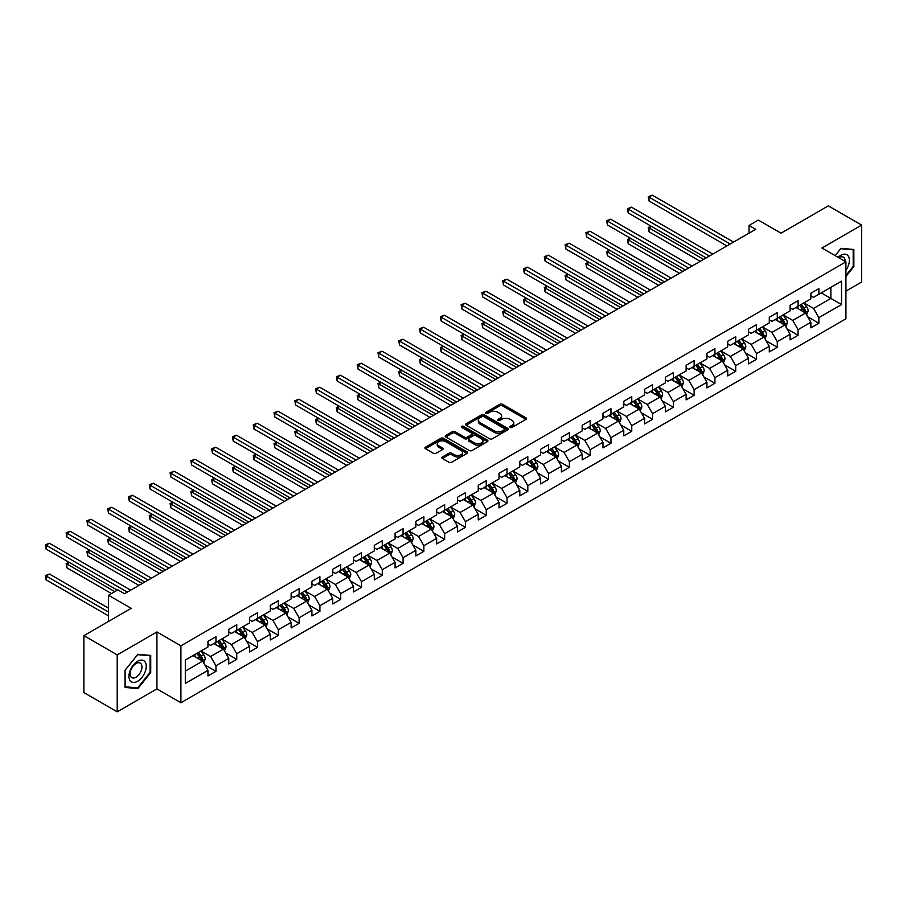<?xml version="1.0" encoding="UTF-8"?>
<svg xmlns="http://www.w3.org/2000/svg" width="907" height="907" viewBox="0 0 907 907"><rect width="100%" height="100%" fill="white"/><g stroke="black" fill="none" stroke-linecap="round" stroke-linejoin="round"><path stroke-width="1.36" d="M510.256 427.39A1.292 0.748 0 0 0 512.092 427.39L525.992 419.363A1.848 1.066 0 0 0 526.525 418.603A1.848 1.066 0 0 0 525.992 417.855L502.444 404.261A1.848 1.066 0 0 0 499.825 404.261L485.925 412.288A1.292 0.748 0 0 0 487.762 413.343L489.553 412.3A5.918 3.413 0 0 1 497.932 412.3L499.893 413.433A5.918 3.413 0 0 1 501.628 415.848A5.918 3.413 0 0 1 499.893 418.274L498.09 419.306A1.292 0.748 0 0 0 499.927 420.36L501.718 419.329A5.918 3.413 0 0 1 510.097 419.329L512.058 420.463A5.918 3.413 0 0 1 513.793 422.877A5.918 3.413 0 0 1 512.058 425.292L510.256 426.335A1.292 0.748 0 0 0 510.256 427.39L510.256 426.335M442.401 456.969A1.848 1.066 0 0 0 441.856 457.729A1.848 1.066 0 0 0 442.401 458.488L448.999 462.298A1.848 1.066 0 0 0 451.618 462.298L467.06 453.387A1.848 1.066 0 0 0 467.593 452.627A1.848 1.066 0 0 0 467.06 451.879L443.512 438.285A1.848 1.066 0 0 0 440.893 438.285L425.462 447.196A1.848 1.066 0 0 0 424.918 447.945A1.848 1.066 0 0 0 425.462 448.704L433.433 453.307A1.848 1.066 0 0 0 436.052 453.307L442.661 449.498A1.848 1.066 0 0 0 443.206 448.738A1.848 1.066 0 0 0 442.661 447.99L438.705 445.7A4.943 2.857 0 0 1 437.253 443.682A4.943 2.857 0 0 1 440.303 441.04A4.943 2.857 0 0 1 445.7 441.664L461.198 450.609A4.943 2.857 0 0 1 462.649 452.627A4.943 2.857 0 0 1 459.6 455.269A4.943 2.857 0 0 1 454.203 454.656L451.618 453.16A1.848 1.066 0 0 0 448.999 453.16L442.401 456.969L442.401 458.488M845.925 291.102L861.65 282.02L861.65 225.083L828.329 205.855L781.018 233.167L758.365 220.084L749.035 225.469L755.701 229.312L124.542 593.711L117.876 589.867L108.545 595.253L108.545 621.42M117.207 654.888L117.207 711.825L156.922 688.889L156.922 631.952L117.207 654.888L83.886 635.648L131.198 608.336L108.545 595.253M156.922 631.952L180.912 645.807L845.925 261.862L845.925 318.799L180.912 702.744L180.912 645.807M861.65 225.083L821.935 248.019L845.925 261.862M489.689 438.807A1.848 1.066 0 0 0 492.308 438.807L507.739 429.895A1.848 1.066 0 0 0 508.283 429.147A1.848 1.066 0 0 0 507.739 428.387L484.191 414.794A1.848 1.066 0 0 0 481.572 414.794L466.141 423.705A1.848 1.066 0 0 0 465.597 424.465A1.848 1.066 0 0 0 466.141 425.213L489.689 438.807M462.139 427.673A1.292 0.748 0 0 1 463.454 427.855L487.376 441.652L471.957 450.552A1.848 1.066 0 0 1 469.35 450.552L445.802 436.959L445.802 435.451A1.848 1.066 0 0 0 445.258 436.21A1.848 1.066 0 0 0 445.802 436.959M445.802 435.451L452.4 431.641A1.848 1.066 0 0 1 455.019 431.641L464.565 437.151A1.848 1.066 0 0 0 467.184 437.151L471.572 434.623A1.848 1.066 0 0 0 472.116 433.863A1.848 1.066 0 0 0 471.572 433.104L461.629 427.367A1.292 0.748 0 0 1 463.454 426.313L487.399 440.133A1.848 1.066 0 0 1 487.943 440.893A1.848 1.066 0 0 1 487.399 441.641L487.399 440.133M117.207 711.825L83.886 692.585L83.886 635.648M204.835 664.922L215.957 671.35L215.957 665.738L228.757 658.346L228.757 663.969L236.75 659.344L236.75 653.732L249.55 646.34L249.55 651.963L257.543 647.349L257.543 641.725L270.331 634.344L270.331 639.957L278.336 635.342L278.336 629.73L291.124 622.338L291.124 627.95L299.117 623.336L299.117 617.724L311.917 610.332L311.917 615.955L319.91 611.341L319.91 605.717L332.71 598.337L332.71 603.949L340.703 599.334L340.703 593.711L353.492 586.33L353.492 591.942L361.496 587.328L361.496 581.716L374.285 574.324L374.285 579.947L382.278 575.321L382.278 569.709L395.078 562.329L395.078 567.941L403.071 563.326L403.071 557.703L415.86 550.322L415.86 555.934L423.864 551.32L423.864 545.708L436.652 538.316L436.652 543.939L444.645 539.314L444.645 533.701L457.445 526.309L457.445 531.933L465.438 527.318L465.438 521.695L478.238 514.314L478.238 519.926L486.231 515.312L486.231 509.7L499.02 502.308L499.02 507.92L507.024 503.306L507.024 497.694L519.813 490.302L519.813 495.925L527.806 491.311L527.806 485.687L540.606 478.306L540.606 483.919L548.599 479.304L548.599 473.681L561.399 466.3L561.399 471.912L569.392 467.298L569.392 461.686L582.181 454.294L582.181 459.917L590.185 455.291L590.185 449.679L602.974 442.299L602.974 447.911L610.967 443.296L610.967 437.673L623.767 430.292L623.767 435.904L631.76 431.29L631.76 425.678L644.56 418.286L644.56 423.909L652.552 419.283L652.552 413.671L665.341 406.279L665.341 411.903L673.345 407.288L673.345 401.665L686.134 394.284L686.134 399.896L694.127 395.282L694.127 389.67L706.927 382.278L706.927 387.89L714.92 383.276L714.92 377.663L727.72 370.271L727.72 375.895L735.713 371.28L735.713 365.657L748.502 358.276L748.502 363.888L756.506 359.274L756.506 353.651L769.295 346.27L769.295 351.882L777.288 347.268L777.288 341.656L790.088 334.264L790.088 339.887L798.081 335.273L798.081 329.649L810.869 322.268L810.869 327.88L818.874 323.266L818.874 317.643L841.526 304.571L841.526 281.181L830.869 287.326L830.869 298.414L841.526 304.571M215.957 671.35L207.964 675.964L207.964 670.352L185.311 683.436L185.311 660.035L207.964 646.963L207.964 641.34L215.957 636.725L215.957 642.337L228.757 634.957L228.757 629.345L236.75 624.719L236.75 630.342L249.55 622.95L249.55 617.338L257.543 612.724L257.543 618.336L270.331 610.955L270.331 605.332L278.336 600.717L278.336 606.329L291.124 598.949L291.124 593.325L299.117 588.711L299.117 594.334L311.917 586.942L311.917 581.33L319.91 576.716L319.91 582.328L332.71 574.936L332.71 569.324L340.703 564.71L340.703 570.322L353.492 562.941L353.492 557.317L361.496 552.703L361.496 558.327L374.285 550.934L374.285 545.322L382.278 540.697L382.278 546.32L395.078 538.928L395.078 533.316L403.071 528.702L403.071 534.314L415.86 526.933L415.86 521.31L423.864 516.695L423.864 522.319L436.652 514.927L436.652 509.315L444.645 504.689L444.645 510.312L457.445 502.92L457.445 497.308L465.438 492.694L465.438 498.306L478.238 490.925L478.238 485.302L486.231 480.687L486.231 486.299L499.02 478.919L499.02 473.295L507.024 468.681L507.024 474.304L519.813 466.912L519.813 461.3L527.806 456.686L527.806 462.298L540.606 454.917L540.606 449.294L548.599 444.679L548.599 450.291L561.399 442.911L561.399 437.287L569.392 432.673L569.392 438.296L582.181 430.904L582.181 425.292L590.185 420.678L590.185 426.29L602.974 418.898L602.974 413.286L610.967 408.672L610.967 414.284L623.767 406.903L623.767 401.279L631.76 396.665L631.76 402.289L644.56 394.896L644.56 389.284L652.552 384.659L652.552 390.282L665.341 382.89L665.341 377.278L673.345 372.664L673.345 378.276L686.134 370.895L686.134 365.272L694.127 360.657L694.127 366.269L706.927 358.889L706.927 353.277L714.92 348.651L714.92 354.274L727.72 346.882L727.72 341.27L735.713 336.656L735.713 342.268L748.502 334.887L748.502 329.264L756.506 324.649L756.506 330.261L769.295 322.881L769.295 317.257L777.288 312.643L777.288 318.266L790.088 310.874L790.088 305.262L798.081 300.648L798.081 306.26L810.869 298.868L810.869 293.256L818.874 288.641L818.874 294.253L841.526 281.181M213.825 643.573L223.428 649.117L210.628 656.498L201.037 650.965M207.964 643.879L210.628 645.421L215.957 642.337M210.628 656.498L215.957 665.738M223.428 649.117L228.757 658.346M234.618 631.567L244.21 637.111L231.421 644.503L221.83 638.959M228.757 631.884L231.421 633.415L236.75 630.342M231.421 644.503L236.75 653.732M244.21 637.111L249.55 646.34M255.411 619.572L265.003 625.104L252.214 632.496L242.611 626.952M249.55 619.878L252.214 621.42L257.543 618.336M252.214 632.496L257.543 641.725M265.003 625.104L270.331 634.344M276.204 607.565L285.796 613.109L272.996 620.49L263.404 614.946M270.331 607.871L272.996 609.413L278.336 606.329M272.996 620.49L278.336 629.73M285.796 613.109L291.124 622.338M296.986 595.559L306.589 601.103L293.789 608.484L284.197 602.951M291.124 595.865L293.789 597.407L299.117 594.334M293.789 608.484L299.117 617.724M306.589 601.103L311.917 610.332M317.779 583.564L327.37 589.096L314.582 596.489L304.99 590.945M311.917 583.87L314.582 585.4L319.91 582.328M314.582 596.489L319.91 605.717M327.37 589.096L332.71 598.337M338.572 571.557L348.163 577.101L335.375 584.482L325.772 578.938M332.71 571.864L335.375 573.405L340.703 570.322M335.375 584.482L340.703 593.711M348.163 577.101L353.492 586.33M359.353 559.551L368.956 565.095L356.156 572.476L346.565 566.943M353.492 559.857L356.156 561.399L361.496 558.327M356.156 572.476L361.496 581.716M368.956 565.095L374.285 574.324M380.146 547.545L389.749 553.089L376.949 560.481L367.358 554.937M374.285 547.862L376.949 549.393L382.278 546.32M376.949 560.481L382.278 569.709M389.749 553.089L395.078 562.329M400.939 535.549L410.531 541.082L397.742 548.474L388.139 542.93M395.078 535.856L397.742 537.398L403.071 534.314M397.742 548.474L403.071 557.703M410.531 541.082L415.86 550.322M421.732 523.543L431.324 529.087L418.535 536.468L408.932 530.935M415.86 523.849L418.535 525.391L423.864 522.319M418.535 536.468L423.864 545.708M431.324 529.087L436.652 538.316M442.514 511.537L452.117 517.081L439.317 524.473L429.725 518.929M436.652 511.854L439.317 513.385L444.645 510.312M439.317 524.473L444.645 533.701M452.117 517.081L457.445 526.309M463.307 499.542L472.898 505.074L460.11 512.466L450.518 506.922M457.445 499.848L460.11 501.39L465.438 498.306M460.11 512.466L465.438 521.695M472.898 505.074L478.238 514.314M484.1 487.535L493.691 493.079L480.903 500.46L471.3 494.927M478.238 487.841L480.903 489.383L486.231 486.299M480.903 500.46L486.231 509.7M493.691 493.079L499.02 502.308M504.893 475.529L514.484 481.073L501.696 488.454L492.093 482.921M499.02 475.835L501.696 477.377L507.024 474.304M501.696 488.454L507.024 497.694M514.484 481.073L519.813 490.302M525.675 463.534L535.277 469.066L522.477 476.458L512.886 470.914M519.813 463.84L522.477 465.37L527.806 462.298M522.477 476.458L527.806 485.687M535.277 469.066L540.606 478.306M546.467 451.527L556.059 457.071L543.27 464.452L533.679 458.908M540.606 451.833L543.27 453.375L548.599 450.291M543.27 464.452L548.599 473.681M556.059 457.071L561.399 466.3M567.26 439.521L576.852 445.065L564.063 452.446L554.46 446.913M561.399 439.827L564.063 441.369L569.392 438.296M564.063 452.446L569.392 461.686M576.852 445.065L582.181 454.294M588.053 427.526L597.645 433.058L584.845 440.451L575.253 434.907M582.181 427.832L584.845 429.362L590.185 426.29M584.845 440.451L590.185 449.679M597.645 433.058L602.974 442.299M608.835 415.519L618.438 421.052L605.638 428.444L596.046 422.9M602.974 415.825L605.638 417.367L610.967 414.284M605.638 428.444L610.967 437.673M618.438 421.052L623.767 430.292M629.628 403.513L639.22 409.057L626.431 416.438L616.839 410.905M623.767 403.819L626.431 405.361L631.76 402.289M626.431 416.438L631.76 425.678M639.22 409.057L644.56 418.286M650.421 391.507L660.013 397.051L647.224 404.443L637.621 398.899M644.56 391.824L647.224 393.355L652.552 390.282M647.224 404.443L652.552 413.671M660.013 397.051L665.341 406.279M671.203 379.511L680.806 385.044L668.006 392.436L658.414 386.892M665.341 379.818L668.006 381.359L673.345 378.276M668.006 392.436L673.345 401.665M680.806 385.044L686.134 394.284M691.996 367.505L701.599 373.049L688.798 380.43L679.207 374.897M686.134 367.811L688.798 369.353L694.127 366.269M688.798 380.43L694.127 389.67M701.599 373.049L706.927 382.278M712.789 355.499L722.38 361.043L709.591 368.423L700 362.891M706.927 355.805L709.591 357.347L714.92 354.274M709.591 368.423L714.92 377.663M722.38 361.043L727.72 370.271M733.582 343.504L743.173 349.036L730.384 356.428L720.782 350.884M727.72 343.81L730.384 345.352L735.713 342.268M730.384 356.428L735.713 365.657M743.173 349.036L748.502 358.276M754.363 331.497L763.966 337.041L751.166 344.422L741.575 338.878M748.502 331.803L751.166 333.345L756.506 330.261M751.166 344.422L756.506 353.651M763.966 337.041L769.295 346.27M775.156 319.491L784.759 325.035L771.959 332.416L762.368 326.883M769.295 319.797L771.959 321.339L777.288 318.266M771.959 332.416L777.288 341.656M784.759 325.035L790.088 334.264M795.949 307.496L805.541 313.028L792.752 320.42L783.149 314.876M790.088 307.802L792.752 309.332L798.081 306.26M792.752 320.42L798.081 329.649M805.541 313.028L810.869 322.268M821.266 292.87L830.869 298.414L813.545 308.414L803.942 302.87M810.869 295.795L813.545 297.337L818.874 294.253M813.545 308.414L818.874 317.643M156.922 688.889L180.912 702.744M749.035 225.469L749.035 233.167M185.311 671.123L202.635 661.112L193.044 655.58M202.635 661.112L207.964 670.352M807.74 316.838L818.874 323.266M786.947 328.844L798.081 335.273M766.166 340.851L777.288 347.268M745.373 352.846L756.506 359.274M724.58 364.852L735.713 371.28M703.798 376.858L714.92 383.276M683.005 388.854L694.127 395.282M662.212 400.86L673.345 407.288M641.419 412.866L652.552 419.283M620.637 424.861L631.76 431.29M599.844 436.868L610.967 443.296M579.051 448.874L590.185 455.291M558.259 460.881L569.392 467.298M537.477 472.876L548.599 479.304M516.684 484.882L527.806 491.311M495.891 496.889L507.024 503.306M475.098 508.884L486.231 515.312M454.316 520.89L465.438 527.318M433.523 532.897L444.645 539.314M412.73 544.892L423.864 551.32M391.949 556.898L403.071 563.326M371.156 568.904L382.278 575.321M350.363 580.899L361.496 587.328M329.57 592.906L340.703 599.334M308.788 604.912L319.91 611.341M287.995 616.919L299.117 623.336M267.202 628.914L278.336 635.342M246.409 640.92L257.543 647.349M225.628 652.927L236.75 659.344M845.925 276.488L853.85 266.624L853.85 249.482L840.993 248.337L835.132 255.627M125.007 687.427L137.864 688.572L150.721 672.575L150.721 655.432L137.864 654.276L125.007 670.273L125.007 687.427M853.192 266.239L853.85 266.624M150.063 672.189L150.721 672.575M136.504 687.789L137.864 688.572M510.777 427.571L512.058 426.834A5.918 3.413 0 0 0 513.793 424.419L513.793 422.877M501.628 415.848L501.628 417.39A5.918 3.413 0 0 1 499.893 419.805L498.612 420.542M525.958 419.374L502.444 405.803A1.848 1.066 0 0 0 499.825 405.803L486.447 413.524M507.716 429.918L484.191 416.336A1.848 1.066 0 0 0 481.572 416.336L466.164 425.236L466.141 423.705M504.473 429.669A1.292 0.748 0 0 0 504.473 428.614L483.805 416.687A1.292 0.748 0 0 0 481.968 416.687L480.075 417.776A5.918 3.413 0 0 0 478.34 420.19A5.918 3.413 0 0 0 480.075 422.617L494.202 430.768A5.918 3.413 0 0 0 502.569 430.768L504.473 429.669L504.473 431.21A1.292 0.748 0 0 0 504.848 430.678L504.848 429.147M478.34 420.19L478.34 421.732A5.918 3.413 0 0 0 480.075 424.147L480.075 422.617M504.473 431.21L502.569 432.31A5.918 3.413 0 0 1 494.202 432.31L480.075 424.147M445.825 436.97L452.4 433.172L452.4 431.641M472.116 433.863L472.116 435.405A1.848 1.066 0 0 1 471.572 436.154L467.184 438.693A1.848 1.066 0 0 1 464.565 438.693L455.019 433.172A1.848 1.066 0 0 0 452.4 433.172M474.474 442.865A4.943 2.857 0 0 0 479.871 443.489A4.943 2.857 0 0 0 482.932 440.847A4.943 2.857 0 0 0 481.481 438.829L476.016 435.677A1.848 1.066 0 0 0 473.397 435.677L469.021 438.206A1.848 1.066 0 0 0 468.477 438.965A1.848 1.066 0 0 0 469.021 439.714L474.474 442.865L474.474 444.407A4.943 2.857 0 0 0 479.871 445.031A4.943 2.857 0 0 0 482.932 442.389L482.932 440.847M468.477 438.965L468.477 440.496A1.848 1.066 0 0 0 469.021 441.255L469.021 439.714M474.474 444.407L469.021 441.255M462.649 452.627L462.649 454.169A4.943 2.857 0 0 1 459.6 456.811A4.943 2.857 0 0 1 454.203 456.187L451.618 454.702A1.848 1.066 0 0 0 448.999 454.702L442.423 458.5M437.253 443.682L437.253 445.224A4.943 2.857 0 0 0 438.705 447.242L438.705 445.7M442.639 449.509L438.705 447.242M467.06 451.879L467.06 453.387L443.512 439.827A1.848 1.066 0 0 0 440.893 439.827L425.485 448.716M806.595 314.854L808.182 310.863A5 2.88 -120 0 0 806.584 306.611L803.84 302.938M799.044 309.276L797.174 306.781M651.521 226.421L648.993 227.884L648.993 231.727L700.261 261.329M799.702 305.319L802.457 308.992A5 2.88 60 0 1 803.885 311.997L805.484 311.078A5 2.88 -120 0 0 804.056 308.074L801.3 304.401M800.053 305.115L803.103 309.196A2.54 1.474 60 0 1 803.568 309.967L805.484 311.078M648.993 231.727L648.256 227.453L703.594 259.402M648.256 227.453L651.237 226.251M730.248 244.017L648.993 197.102L652.326 195.175L733.582 242.09M726.915 245.933L648.993 200.946L648.993 197.102L648.256 196.683L652.326 195.175M648.993 200.946L648.256 196.683M845.925 270.331A12.256 7.075 120 0 0 848.226 266A12.256 7.075 120 0 0 847.467 255.15A12.256 7.075 120 0 0 838.079 257.327M852.365 249.346L853.192 249.822L853.192 266.443L845.925 275.479M835.154 255.649L840.732 248.711L853.192 249.822M845.075 261.375A8.39 4.841 120 0 0 843.34 257.157A8.39 4.841 120 0 0 838.828 257.769M137.603 681.27A12.256 7.075 120 0 0 146.265 666.271A12.256 7.075 120 0 0 137.603 661.271A12.256 7.075 120 0 0 128.941 676.271A12.256 7.075 120 0 0 137.603 681.27M136.016 677.212A8.39 4.841 120 0 0 141.503 669.819A8.39 4.841 120 0 0 140.211 663.096A8.39 4.841 120 0 0 136.016 663.516A8.39 4.841 120 0 0 130.54 670.908A8.39 4.841 120 0 0 131.832 677.631A8.39 4.841 120 0 0 136.016 677.212M125.143 670.16L137.603 654.661L150.063 655.772L150.063 672.382L137.603 687.891L125.143 686.769L125.109 670.148M149.236 655.296L150.063 655.772M785.802 326.86L787.389 322.858A5 2.88 -120 0 0 785.802 318.606L783.047 314.933M778.251 321.282L776.381 318.788M630.739 238.416L628.2 239.879L628.2 243.734L679.468 273.324M778.92 317.325L781.664 320.999A5 2.88 60 0 1 783.092 324.003L784.691 323.073A5 2.88 -120 0 0 783.263 320.069L780.519 316.396M779.26 317.121L782.31 321.191A2.54 1.474 60 0 1 782.775 321.974L784.691 323.073M628.2 243.734L627.474 239.459L682.801 271.408M627.474 239.459L630.444 238.246M765.02 338.855L766.596 334.864A5 2.88 -120 0 0 765.009 330.613L762.254 326.939M757.458 333.288L755.599 330.794M609.946 250.423L607.418 251.885L607.418 255.729L658.686 285.331M758.127 329.332L760.882 332.994A5 2.88 60 0 1 762.311 335.998L763.909 335.08A5 2.88 -120 0 0 762.481 332.075L759.726 328.402M758.479 329.128L761.529 333.198A2.54 1.474 60 0 1 761.993 333.969L763.909 335.08M607.418 255.729L606.681 251.466L662.008 283.403M606.681 251.466L609.651 250.253M709.455 256.012L628.2 209.109L631.533 207.181L712.789 254.096M706.122 257.939L628.2 212.952L628.2 209.109L627.474 208.678L631.533 207.181M628.2 212.952L627.474 208.678M688.662 268.019L607.418 221.104L610.74 219.188L691.996 266.091M685.329 269.946L607.418 224.959L607.418 221.104L606.681 220.684L610.74 219.188M607.418 224.959L606.681 220.684M744.228 350.862L745.815 346.871A5 2.88 -120 0 0 744.216 342.619L741.472 338.946M736.677 345.284L734.806 342.789M589.153 262.429L586.625 263.892L586.625 267.735L637.893 297.337M737.334 341.327L740.089 345A5 2.88 60 0 1 741.518 348.005L743.116 347.086A5 2.88 -120 0 0 741.688 344.082L738.933 340.408M737.686 341.134L740.736 345.204A2.54 1.474 60 0 1 741.2 345.975L743.116 347.086M586.625 267.735L585.888 263.461L641.226 295.41M585.888 263.461L588.858 262.259M723.435 362.868L725.022 358.877A5 2.88 -120 0 0 723.423 354.614L720.68 350.952M715.884 357.29L714.013 354.796M568.36 274.424L565.832 275.887L565.832 279.741L617.1 309.332M716.541 353.333L719.296 357.007A5 2.88 60 0 1 720.725 360.011L722.323 359.081A5 2.88 -120 0 0 720.895 356.077L718.14 352.415M716.893 353.129L719.943 357.211A2.54 1.474 60 0 1 720.407 357.982L722.323 359.081M565.832 279.741L565.095 275.467L620.433 307.416M565.095 275.467L568.077 274.254M702.642 374.874L704.229 370.872A5 2.88 -120 0 0 702.642 366.621L699.887 362.947M695.091 369.296L693.22 366.802M547.579 286.431L545.039 287.893L545.039 291.737L596.307 321.339M695.76 365.34L698.503 369.013A5 2.88 60 0 1 699.932 372.006L701.53 371.088A5 2.88 -120 0 0 700.102 368.083L697.358 364.41M696.1 365.136L699.161 369.206A2.54 1.474 60 0 1 699.614 369.977L701.53 371.088M545.039 291.737L544.313 287.474L599.64 319.411M544.313 287.474L547.284 286.261M667.881 280.025L586.625 233.11L589.958 231.183L671.203 278.098M664.548 281.941L586.625 236.954L586.625 233.11L585.888 232.691L589.958 231.183M586.625 236.954L585.888 232.691M647.088 292.02L565.832 245.117L569.165 243.189L650.421 290.104M643.755 293.947L565.832 248.96L565.832 245.117L565.095 244.686L569.165 243.189M565.832 248.96L565.095 244.686M626.295 304.026L545.039 257.112L548.372 255.196L629.628 302.099M622.962 305.954L545.039 260.967L545.039 257.112L544.313 256.692L548.372 255.196M545.039 260.967L544.313 256.692M681.86 386.87L683.447 382.879A5 2.88 -120 0 0 681.849 378.627L679.094 374.954M674.298 381.291L672.438 378.797M526.786 298.437L524.257 299.9L524.257 303.743L575.526 333.345M674.967 377.335L677.722 381.008A5 2.88 60 0 1 679.15 384.012L680.749 383.094A5 2.88 -120 0 0 679.32 380.09L676.565 376.416M675.318 377.142L678.368 381.212A2.54 1.474 60 0 1 678.833 381.983L680.749 383.094M524.257 303.743L523.52 299.469L578.847 331.418M523.52 299.469L526.491 298.267M605.502 316.033L524.257 269.118L527.579 267.191L608.835 314.105M602.18 317.949L524.257 272.962L524.257 269.118L523.52 268.699L527.579 267.191M524.257 272.962L523.52 268.699M661.067 398.876L662.654 394.885A5 2.88 -120 0 0 661.056 390.634L658.312 386.96M653.516 393.298L651.645 390.804M505.993 310.432L503.464 311.895L503.464 315.749L554.733 345.352M654.174 389.341L656.929 393.014A5 2.88 60 0 1 658.357 396.019L659.956 395.089A5 2.88 -120 0 0 658.527 392.085L655.772 388.423M654.525 389.137L657.575 393.219A2.54 1.474 60 0 1 658.04 393.989L659.956 395.089M503.464 315.749L502.727 311.475L558.066 343.424M502.727 311.475L505.698 310.273M584.72 328.039L503.464 281.125L506.798 279.197L588.053 326.112M581.387 329.955L503.464 284.968L503.464 281.125L502.727 280.694L506.798 279.197M503.464 284.968L502.727 280.694M640.274 410.882L641.861 406.88A5 2.88 -120 0 0 640.263 402.629L637.519 398.955M632.723 405.304L630.853 402.81M485.2 322.438L482.671 323.901L482.671 327.744L533.94 357.347M633.381 401.348L636.136 405.021A5 2.88 60 0 1 637.564 408.025L639.163 407.096A5 2.88 -120 0 0 637.734 404.091L634.991 400.418M633.732 401.143L636.782 405.214A2.54 1.474 60 0 1 637.247 405.985L639.163 407.096M482.671 327.744L481.934 323.482L537.273 355.431M481.934 323.482L484.916 322.268M563.927 340.034L482.671 293.12L486.005 291.204L567.26 338.118M560.594 341.962L482.671 296.974L482.671 293.12L481.934 292.7L486.005 291.204M482.671 296.974L481.934 292.7M619.492 422.877L621.068 418.887A5 2.88 -120 0 0 619.481 414.635L616.726 410.962M611.93 417.299L610.06 414.805M464.418 334.445L461.878 335.907L461.878 339.751L513.147 369.353M612.599 413.343L615.343 417.016A5 2.88 60 0 1 616.771 420.02L618.381 419.102A5 2.88 -120 0 0 616.941 416.098L614.198 412.424M612.939 413.15L616 417.22A2.54 1.474 60 0 1 616.454 417.991L618.381 419.102M461.878 339.751L461.153 335.488L516.48 367.426M461.153 335.488L464.123 334.275M543.134 352.041L461.878 305.126L465.212 303.21L546.467 350.113M539.801 353.968L461.878 308.981L461.878 305.126L461.153 304.707L465.212 303.21M461.878 308.981L461.153 304.707M598.699 434.884L600.287 430.893A5 2.88 -120 0 0 598.688 426.641L595.933 422.968M591.137 429.306L589.278 426.812M443.625 346.451L441.097 347.914L441.097 351.757L492.365 381.359M591.806 425.349L594.561 429.022A5 2.88 60 0 1 595.99 432.027L597.588 431.108A5 2.88 -120 0 0 596.16 428.104L593.405 424.431M592.158 425.145L595.207 429.226A2.54 1.474 60 0 1 595.672 429.997L597.588 431.108M441.097 351.757L440.36 347.483L495.687 379.432M440.36 347.483L443.33 346.281M522.341 364.047L441.097 317.133L444.43 315.205L525.675 362.12M519.019 365.963L441.097 320.976L441.097 317.133L440.36 316.713L444.43 315.205M441.097 320.976L440.36 316.713M577.906 446.89L579.494 442.888A5 2.88 -120 0 0 577.895 438.637L575.151 434.963M570.356 441.312L568.485 438.818M422.832 358.446L420.304 359.909L420.304 363.764L471.572 393.355M571.013 437.355L573.768 441.029A5 2.88 60 0 1 575.197 444.033L576.795 443.104A5 2.88 -120 0 0 575.367 440.099L572.612 436.426M571.365 437.151L574.414 441.221A2.54 1.474 60 0 1 574.879 442.004L576.795 443.104M420.304 363.764L419.567 359.489L474.905 391.439M419.567 359.489L422.537 358.276M501.56 376.042L420.304 329.139L423.637 327.212L504.893 374.126M498.226 377.97L420.304 332.982L420.304 329.139L419.567 328.708L423.637 327.212M420.304 332.982L419.567 328.708M557.113 458.885L558.701 454.895A5 2.88 -120 0 0 557.113 450.643L554.358 446.97M549.563 453.307L547.692 450.813M402.05 370.453L399.511 371.915L399.511 375.759L450.779 405.361M550.232 449.362L552.975 453.024A5 2.88 60 0 1 554.404 456.028L556.002 455.11A5 2.88 -120 0 0 554.574 452.105L551.83 448.432M550.572 449.158L553.621 453.228A2.54 1.474 60 0 1 554.086 453.999L556.002 455.11M399.511 375.759L398.785 371.496L454.112 403.434M398.785 371.496L401.756 370.283M480.767 388.049L399.511 341.134L402.844 339.218L484.1 386.121M477.433 389.976L399.511 344.989L399.511 341.134L398.785 340.715L402.844 339.218M399.511 344.989L398.785 340.715M536.332 470.892L537.908 466.901A5 2.88 -120 0 0 536.32 462.649L533.565 458.976M528.77 465.314L526.899 462.819M381.257 382.459L378.718 383.922L378.718 387.765L429.986 417.367M529.439 461.357L532.182 465.03A5 2.88 60 0 1 533.622 468.035L535.221 467.116A5 2.88 -120 0 0 533.781 464.112L531.037 460.439M529.779 461.164L532.84 465.234A2.54 1.474 60 0 1 533.293 466.005L535.221 467.116M378.718 387.765L377.992 383.491L433.319 415.44M377.992 383.491L380.963 382.289M459.974 400.055L378.718 353.14L382.051 351.213L463.307 398.128M456.64 401.971L378.718 356.984L378.718 353.14L377.992 352.721L382.051 351.213M378.718 356.984L377.992 352.721M515.539 482.898L517.126 478.907A5 2.88 -120 0 0 515.527 474.644L512.772 470.982M507.988 477.32L506.117 474.826M360.464 394.454L357.936 395.917L357.936 399.772L409.204 429.362M508.646 473.363L511.401 477.037A5 2.88 60 0 1 512.829 480.041L514.428 479.111A5 2.88 -120 0 0 512.999 476.107L510.244 472.445M508.997 473.159L512.047 477.241A2.54 1.474 60 0 1 512.512 478.012L514.428 479.111M357.936 399.772L357.199 395.497L412.538 427.446M357.199 395.497L360.17 394.284M439.192 412.05L357.936 365.147L361.269 363.219L442.514 410.134M435.859 413.977L357.936 368.99L357.936 365.147L357.199 364.716L361.269 363.219M357.936 368.99L357.199 364.716M494.746 494.893L496.333 490.902A5 2.88 -120 0 0 494.734 486.651L491.991 482.978M487.195 489.327L485.324 486.832M339.672 406.461L337.143 407.923L337.143 411.767L388.411 441.369M487.853 485.37L490.608 489.043A5 2.88 60 0 1 492.036 492.036L493.635 491.118A5 2.88 -120 0 0 492.206 488.113L489.451 484.44M488.204 485.166L491.254 489.236A2.54 1.474 60 0 1 491.719 490.007L493.635 491.118M337.143 411.767L336.406 407.504L391.745 439.442M336.406 407.504L339.377 406.291M418.399 424.057L337.143 377.142L340.476 375.226L421.732 422.129M415.066 425.984L337.143 380.997L337.143 377.142L336.406 376.722L340.476 375.226M337.143 380.997L336.406 376.722M473.953 506.9L475.54 502.909A5 2.88 -120 0 0 473.953 498.657L471.198 494.984M466.402 501.322L464.531 498.827M318.89 418.467L316.35 419.93L316.35 423.773L367.618 453.375M467.071 497.365L469.815 501.038A5 2.88 60 0 1 471.243 504.043L472.842 503.124A5 2.88 -120 0 0 471.413 500.12L468.67 496.446M467.411 497.172L470.461 501.242A2.54 1.474 60 0 1 470.926 502.013L472.842 503.124M316.35 423.773L315.625 419.499L370.952 451.448M315.625 419.499L318.595 418.297M397.606 436.063L316.35 389.148L319.683 387.221L400.939 434.136M394.273 437.979L316.35 392.992L316.35 389.148L315.625 388.729L319.683 387.221M316.35 392.992L315.625 388.729M453.171 518.906L454.747 514.915A5 2.88 -120 0 0 453.16 510.664L450.405 506.99M445.609 513.328L443.75 510.834M298.097 430.462L295.557 431.925L295.557 435.779L346.825 465.37M446.278 509.371L449.022 513.045A5 2.88 60 0 1 450.462 516.049L452.06 515.119A5 2.88 -120 0 0 450.632 512.115L447.877 508.453M446.629 509.167L449.679 513.249A2.54 1.474 60 0 1 450.133 514.02L452.06 515.119M295.557 435.779L294.832 431.505L350.159 463.454M294.832 431.505L297.802 430.303M376.813 448.058L295.557 401.155L298.891 399.227L380.146 446.142M373.48 449.985L295.557 404.998L295.557 401.155L294.832 400.724L298.891 399.227M295.557 404.998L294.832 400.724M432.378 530.912L433.965 526.91A5 2.88 -120 0 0 432.367 522.659L429.623 518.985M424.827 525.334L422.957 522.84M277.304 442.469L274.776 443.931L274.776 447.775L326.044 477.377M425.485 521.378L428.24 525.051A5 2.88 60 0 1 429.669 528.055L431.267 527.126A5 2.88 -120 0 0 429.839 524.121L427.084 520.448M425.837 521.174L428.886 525.244A2.54 1.474 60 0 1 429.351 526.015L431.267 527.126M274.776 447.775L274.039 443.512L329.377 475.461M274.039 443.512L277.009 442.299M356.032 460.064L274.776 413.15L278.109 411.234L359.353 458.148M352.698 461.992L274.776 417.005L274.776 413.15L274.039 412.73L278.109 411.234M274.776 417.005L274.039 412.73M411.585 542.908L413.173 538.917A5 2.88 -120 0 0 411.574 534.665L408.83 530.992M404.034 537.329L402.164 534.835M256.511 454.475L253.983 455.938L253.983 459.781L305.251 489.383M404.692 533.373L407.447 537.046A5 2.88 60 0 1 408.876 540.05L410.474 539.132A5 2.88 -120 0 0 409.046 536.128L406.291 532.454M405.044 533.18L408.093 537.25A2.54 1.474 60 0 1 408.558 538.021L410.474 539.132M253.983 459.781L253.246 455.507L308.584 487.456M253.246 455.507L256.228 454.305M335.239 472.071L253.983 425.156L257.316 423.229L338.572 470.143M331.905 473.998L253.983 429L253.983 425.156L253.246 424.737L257.316 423.229M253.983 429L253.246 424.737M390.792 554.914L392.38 550.923A5 2.88 -120 0 0 390.792 546.672L388.037 542.998M383.242 549.336L381.371 546.842M235.729 466.481L233.19 467.944L233.19 471.787L284.458 501.39M383.91 545.379L386.654 549.052A5 2.88 60 0 1 388.083 552.057L389.681 551.139A5 2.88 -120 0 0 388.253 548.134L385.509 544.461M384.251 545.175L387.3 549.257A2.54 1.474 60 0 1 387.765 550.027L389.681 551.139M233.19 471.787L232.464 467.513L287.791 499.462M232.464 467.513L235.435 466.311M314.446 484.077L233.19 437.163L236.523 435.235L317.779 482.15M311.112 485.993L233.19 441.006L233.19 437.163L232.464 436.743L236.523 435.235M233.19 441.006L232.464 436.743M370.011 566.92L371.587 562.918A5 2.88 -120 0 0 369.999 558.667L367.244 554.993M362.449 561.342L360.589 558.848M214.936 478.477L212.408 479.939L212.408 483.794L263.676 513.385M363.117 557.386L365.872 561.059A5 2.88 60 0 1 367.301 564.063L368.9 563.134A5 2.88 -120 0 0 367.471 560.129L364.716 556.456M363.469 557.181L366.519 561.252A2.54 1.474 60 0 1 366.984 562.034L368.9 563.134M212.408 483.794L211.671 479.52L266.998 511.469M211.671 479.52L214.642 478.306M293.653 496.072L212.408 449.169L215.73 447.242L296.986 494.156M290.331 498L212.408 453.012L212.408 449.169L211.671 448.738L215.73 447.242M212.408 453.012L211.671 448.738M349.218 578.915L350.805 574.925A5 2.88 -120 0 0 349.206 570.673L346.463 567M341.667 573.337L339.796 570.843M194.143 490.483L191.615 491.945L191.615 495.789L242.883 525.391M342.324 569.392L345.079 573.054A5 2.88 60 0 1 346.508 576.058L348.107 575.14A5 2.88 -120 0 0 346.678 572.136L343.923 568.462M342.676 569.188L345.726 573.258A2.54 1.474 60 0 1 346.191 574.029L348.107 575.14M191.615 495.789L190.878 491.526L246.216 523.464M190.878 491.526L193.849 490.313M272.871 508.079L191.615 461.164L194.948 459.248L276.204 506.151M269.538 510.006L191.615 465.019L191.615 461.164L190.878 460.745L194.948 459.248M191.615 465.019L190.878 460.745M328.425 590.922L330.012 586.931A5 2.88 -120 0 0 328.413 582.679L325.67 579.006M320.874 585.344L319.003 582.85M173.35 502.489L170.822 503.952L170.822 507.795L222.09 537.398M321.532 581.387L324.287 585.06A5 2.88 60 0 1 325.715 588.065L327.314 587.146A5 2.88 -120 0 0 325.885 584.142L323.13 580.469M321.883 581.194L324.933 585.264A2.54 1.474 60 0 1 325.398 586.035L327.314 587.146M170.822 507.795L170.085 503.521L225.424 535.47M170.085 503.521L173.067 502.319M252.078 520.085L170.822 473.171L174.155 471.243L255.411 518.158M248.745 522.001L170.822 477.014L170.822 473.171L170.085 472.751L174.155 471.243M170.822 477.014L170.085 472.751M307.632 602.928L309.219 598.937A5 2.88 -120 0 0 307.632 594.675L304.877 591.013M300.081 597.35L298.21 594.856M152.569 514.484L150.029 515.947L150.029 519.802L201.297 549.393M300.75 593.393L303.494 597.067A5 2.88 60 0 1 304.922 600.071L306.521 599.142A5 2.88 -120 0 0 305.092 596.137L302.348 592.464M301.09 593.189L304.151 597.26A2.54 1.474 60 0 1 304.605 598.042L306.521 599.142M150.029 519.802L149.304 515.527L204.631 547.477M149.304 515.527L152.274 514.314M231.285 532.08L150.029 485.177L153.362 483.25L234.618 530.164M227.952 534.008L150.029 489.02L150.029 485.177L149.304 484.746L153.362 483.25M150.029 489.02L149.304 484.746M286.85 614.923L288.437 610.933A5 2.88 -120 0 0 286.839 606.681L284.084 603.008M279.288 609.357L277.429 606.862M131.776 526.491L129.248 527.953L129.248 531.797L180.516 561.399M279.957 605.4L282.712 609.062A5 2.88 60 0 1 284.14 612.066L285.739 611.148A5 2.88 -120 0 0 284.31 608.144L281.555 604.47M280.308 605.196L283.358 609.266A2.54 1.474 60 0 1 283.823 610.037L285.739 611.148M129.248 531.797L128.511 527.534L183.838 559.472M128.511 527.534L131.481 526.321M210.492 544.087L129.248 497.172L132.569 495.256L213.825 542.159M207.17 546.014L129.248 501.027L129.248 497.172L128.511 496.753L132.569 495.256M129.248 501.027L128.511 496.753M266.057 626.93L267.644 622.939A5 2.88 -120 0 0 266.046 618.687L263.302 615.014M258.506 621.352L256.636 618.857M110.983 538.497L108.455 539.96L108.455 543.803L159.723 573.405M259.164 617.395L261.919 621.068A5 2.88 60 0 1 263.347 624.073L264.946 623.154A5 2.88 -120 0 0 263.518 620.15L260.762 616.477M259.515 617.202L262.565 621.272A2.54 1.474 60 0 1 263.03 622.043L264.946 623.154M108.455 543.803L107.718 539.529L163.056 571.478M107.718 539.529L110.688 538.327M189.71 556.093L108.455 509.178L111.788 507.251L193.044 554.166M186.377 558.009L108.455 513.022L108.455 509.178L107.718 508.759L111.788 507.251M108.455 513.022L107.718 508.759M245.264 638.936L246.851 634.945A5 2.88 -120 0 0 245.264 630.682L242.509 627.02M237.713 633.358L235.843 630.864M90.19 550.492L87.662 551.955L87.662 555.81L138.93 585.4M238.371 629.401L241.126 633.075A5 2.88 60 0 1 242.554 636.079L244.153 635.149A5 2.88 -120 0 0 242.725 632.145L239.981 628.483M238.722 629.197L241.772 633.279A2.54 1.474 60 0 1 242.237 634.05L244.153 635.149M87.662 555.81L86.925 551.535L142.263 583.484M86.925 551.535L89.906 550.334M168.917 568.088L87.662 521.185L90.995 519.258L172.251 566.172M165.584 570.015L87.662 525.028L87.662 521.185L86.925 520.754L90.995 519.258M87.662 525.028L86.925 520.754M224.483 650.943L226.058 646.94A5 2.88 -120 0 0 224.471 642.689L221.716 639.016M216.92 645.365L215.05 642.87M69.408 562.499L66.869 563.961L66.869 567.805L111.482 593.563M217.589 641.408L220.333 645.081A5 2.88 60 0 1 221.762 648.086L223.371 647.156A5 2.88 -120 0 0 221.932 644.151L219.188 640.478M217.929 641.204L220.991 645.274A2.54 1.474 60 0 1 221.444 646.045L223.371 647.156M66.869 567.805L66.143 563.542L114.815 591.636M66.143 563.542L69.113 562.329M148.124 580.095L66.869 533.18L70.202 531.264L151.458 578.178M144.791 582.022L66.869 537.035L66.869 533.18L66.143 532.76L70.202 531.264M66.869 537.035L66.143 532.76M203.69 662.938L205.277 658.947A5 2.88 -120 0 0 203.678 654.695L200.923 651.022M196.127 657.36L194.268 654.865M108.545 608.178L49.42 574.04L46.087 575.968L46.087 579.811L108.545 615.876M196.796 653.403L199.551 657.076A5 2.88 60 0 1 200.98 660.081L202.578 659.162A5 2.88 -120 0 0 201.15 656.158L198.395 652.484M197.148 653.21L200.198 657.28A2.54 1.474 60 0 1 200.662 658.051L202.578 659.162M46.087 579.811L45.35 575.537L108.545 612.032M45.35 575.537L49.42 574.04M127.331 592.101L46.087 545.186L49.42 543.259L130.665 590.174M117.343 590.174L46.087 549.03L46.087 545.186L45.35 544.767L49.42 543.259M46.087 549.03L45.35 544.767M512.058 426.834L512.058 425.292M498.09 420.36L498.09 419.306M499.893 419.805L499.893 418.274M485.925 413.343L485.925 412.288M499.825 405.803L499.825 404.261M502.444 405.803L502.444 404.261M525.992 419.363L525.992 417.855M481.572 416.336L481.572 414.794M484.191 416.336L484.191 414.794M507.739 429.895L507.739 428.387M494.202 432.31L494.202 430.768M502.569 432.31L502.569 430.768M455.019 433.172L455.019 431.641M464.565 438.693L464.565 437.151M467.184 438.693L467.184 437.151M471.572 436.154L471.572 434.623M463.454 427.855L463.454 426.313M448.999 454.702L448.999 453.16M451.618 454.702L451.618 453.16M454.203 456.187L454.203 454.656M442.661 449.498L442.661 447.99M425.462 448.704L425.462 447.196M440.893 439.827L440.893 438.285M443.512 439.827L443.512 438.285M805.053 312.745L808.148 310.954M804.056 308.074L806.584 306.611M800.507 310.126L802.457 308.992M784.26 324.751L787.355 322.96M783.263 320.069L785.802 318.606M779.714 322.121L781.664 320.999M763.467 336.746L766.574 334.966M762.481 332.075L765.009 330.613M758.921 334.127L760.882 332.994M742.686 348.753L745.781 346.962M741.688 344.082L744.216 342.619M738.128 346.134L740.089 345M721.893 360.759L724.988 358.968M720.895 356.077L723.423 354.614M717.346 358.129L719.296 357.007M701.1 372.766L704.195 370.974M700.102 368.083L702.642 366.621M696.553 370.135L698.503 369.013M680.307 384.761L683.413 382.969M679.32 380.09L681.849 378.627M675.76 382.142L677.722 381.008M659.525 396.767L662.62 394.976M658.527 392.085L661.056 390.634M654.979 394.137L656.929 393.014M638.732 408.774L641.827 406.982M637.734 404.091L640.263 402.629M634.186 406.143L636.136 405.021M617.939 420.769L621.034 418.989M616.941 416.098L619.481 414.635M613.393 418.15L615.343 417.016M597.146 432.775L600.253 430.984M596.16 428.104L598.688 426.641M592.6 430.145L594.561 429.022M576.364 444.781L579.46 442.99M575.367 440.099L577.895 438.637M571.818 442.151L573.768 441.029M555.572 456.777L558.667 454.997M554.574 452.105L557.113 450.643M551.025 454.158L552.975 453.024M534.779 468.783L537.874 466.992M533.781 464.112L536.32 462.649M530.232 466.164L532.182 465.03M513.986 480.789L517.092 478.998M512.999 476.107L515.527 474.644M509.439 478.159L511.401 477.037M493.204 492.796L496.299 491.004M492.206 488.113L494.734 486.651M488.658 490.165L490.608 489.043M472.411 504.791L475.506 503M471.413 500.12L473.953 498.657M467.865 502.172L469.815 501.038M451.618 516.797L454.724 515.006M450.632 512.115L453.16 510.664M447.072 514.167L449.022 513.045M430.836 528.804L433.931 527.012M429.839 524.121L432.367 522.659M426.279 526.173L428.24 525.051M410.043 540.799L413.138 539.019M409.046 536.128L411.574 534.665M405.497 538.18L407.447 537.046M389.25 552.805L392.346 551.014M388.253 548.134L390.792 546.672M384.704 550.175L386.654 549.052M368.457 564.812L371.564 563.02M367.471 560.129L369.999 558.667M363.911 562.181L365.872 561.059M347.676 576.807L350.771 575.027M346.678 572.136L349.206 570.673M343.118 574.188L345.079 573.054M326.883 588.813L329.978 587.022M325.885 584.142L328.413 582.679M322.336 586.194L324.287 585.06M306.09 600.819L309.185 599.028M305.092 596.137L307.632 594.675M301.543 598.189L303.494 597.067M285.297 612.826L288.403 611.035M284.31 608.144L286.839 606.681M280.751 610.196L282.712 609.062M264.515 624.821L267.61 623.03M263.518 620.15L266.046 618.687M259.969 622.202L261.919 621.068M243.722 636.827L246.817 635.036M242.725 632.145L245.264 630.682M239.176 634.197L241.126 633.075M222.929 648.834L226.024 647.042M221.932 644.151L224.471 642.689M218.383 646.203L220.333 645.081M202.136 660.829L205.243 659.049M201.15 656.158L203.678 654.695M197.59 658.21L199.551 657.076"/></g></svg>
